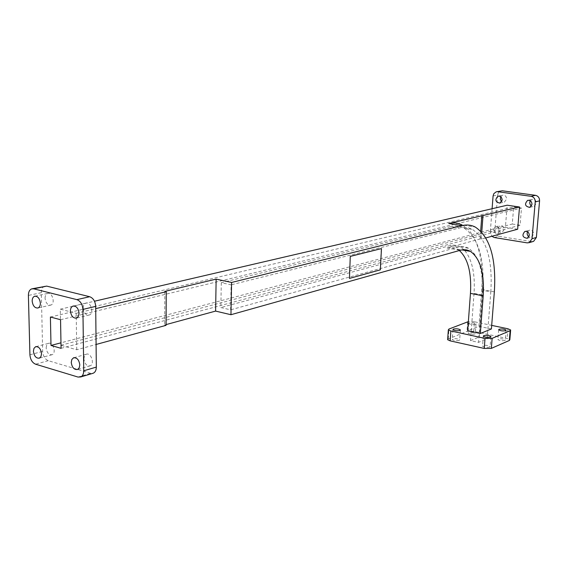 <?xml version="1.0" encoding="UTF-8"?>
<svg xmlns="http://www.w3.org/2000/svg" width="568" height="568" viewBox="0 0 568 568"><rect width="100%" height="100%" fill="white"/><g stroke="black" fill="none" stroke-linecap="round" stroke-linejoin="round"><path stroke-width="0.43" stroke-dasharray="2.84 2.13" d="M349.256 278.377L380.141 269.814L381.277 248.55M504.945 340.438C502.013 340.992 499.655 340.708 497.887 339.565C499.726 338.351 502.204 338.457 505.328 339.877L504.945 340.438M489.73 347.076C486.748 347.659 484.348 347.368 482.551 346.196C484.376 344.904 486.904 344.996 490.141 346.473L489.73 347.076M459.235 340.339C456.303 340.899 453.974 340.623 452.235 339.522C453.988 338.251 456.473 338.315 459.682 339.721L459.235 340.339M474.883 333.956C472.001 334.488 469.708 334.218 468.004 333.139C469.771 331.939 472.207 332.024 475.302 333.388L474.883 333.956M447.683 339.238L466.974 331.371L473.733 331.343L507.11 338.5L509.837 339.735M470.503 340.615L479.2 337.009L487.138 338.727L478.505 342.376L470.503 340.615L474.031 293.386C475.267 273.826 472.122 259.484 464.596 250.367M473.733 331.343L474.45 321.779L491.689 325.386M469.14 322.958L468.714 323.519C470.425 324.562 472.725 324.832 475.615 324.321L476.027 323.767C474.33 322.716 472.029 322.446 469.14 322.958M491.405 328.957L478.916 326.316L467.691 330.803M474.45 321.779L468.366 321.602M463.971 249.714L460.201 246.846L468.55 248.273C478.987 255.586 483.517 271.149 482.133 294.962L478.505 342.376M479.2 337.009L482.779 290.333L490.816 291.874L487.138 338.727M221.293 282.708L220.845 307.558L230.608 309.837L231.112 284.845L221.293 282.708L450.949 226.611L459.427 227.967L231.112 284.845M460.201 246.846C456.963 245.071 453.441 244.687 449.643 245.688L220.845 307.558M468.55 248.273C465.341 246.498 461.855 246.114 458.078 247.123L230.608 309.837M482.779 290.333C484.646 258.483 478.398 237.729 464.02 228.066C460.002 225.986 455.642 225.496 450.949 226.611M490.816 291.874C492.761 259.895 486.62 239.078 472.391 229.408C468.408 227.321 464.084 226.845 459.427 227.967M76.737 349.767L76.19 313.316L60.286 309.177L60.953 345.273L76.737 349.767L96.084 344.471M60.953 345.273L505.399 227.299L507.181 205.211M517.668 229.216L505.399 227.299M459.37 250.531L457.254 249.103C454.13 247.385 450.729 247.009 447.059 247.982L480.081 238.979L481.238 239.171L485.881 237.907M166.062 325.343L164.649 324.988L166.062 324.598M76.19 313.316L95.715 308.637M60.286 309.177L94.48 301.225M481.238 239.171L481.763 232.198M164.819 291.391L164.649 324.988M500.685 196.734L502.488 195.222C505.044 194.952 506.429 196.251 506.642 199.119L504.434 202.109L501.714 201.597M530.292 200.767L532.017 199.368C534.694 199.041 536.135 200.355 536.362 203.316L534.147 206.312L531.485 205.971M527.537 231.758L529.213 230.239C531.932 229.827 533.416 231.133 533.679 234.158L531.641 237.026L528.943 236.757M504.199 229.522L502.162 232.383C497.575 231.51 496.83 229.259 499.925 225.645C502.524 225.297 503.951 226.582 504.199 229.522M512.279 224.026L520.054 225.219L521.488 208.073L513.678 206.944L512.279 224.026L60.975 342.816M494.217 237.516L498.725 236.267L531.506 241.556L527.147 242.863M498.725 236.267C496.155 235.564 494.849 233.76 494.82 230.856L490.29 232.064L491.838 236.274M493.081 195.974L497.625 195.001L494.82 230.856M497.625 195.001L498.576 192.41L500.685 190.912M532.99 241.528L531.506 241.556M60.549 319.727L521.488 208.073M61.074 348.333L520.054 225.219M50.41 317.015L513.678 206.944M480.677 231.055L480.081 238.979M478.916 326.316L481.728 289.467C483.141 269.764 480.99 253.371 475.274 240.292C471.88 232.923 467.507 227.825 462.153 224.992L475.31 227.072M499.705 230.722L497.667 233.604C493.06 232.717 492.314 230.459 495.417 226.824C498.029 226.469 499.457 227.768 499.705 230.722M492.094 208.719L490.29 232.064M45.064 298.243C45.092 295.743 45.894 294.153 47.478 293.486C52.171 291.561 55.707 303.674 50.864 305.066C47.662 305.3 45.731 303.028 45.064 298.243M83.212 307.977C83.262 305.477 84.092 303.873 85.711 303.156C90.624 301.047 94.451 313.401 89.368 314.977C85.953 315.297 83.901 312.968 83.212 307.977M83.894 358.827L84.483 355.944L86.158 354.283C90.88 352.011 95.083 364.074 90.177 365.813C86.719 366.211 84.625 363.882 83.894 358.827M46.15 347.893L46.711 345.024L48.351 343.399C52.874 341.332 56.757 353.161 52.071 354.709C48.834 355.021 46.867 352.749 46.15 347.893M44.616 286.18C42.458 287.089 41.357 289.254 41.322 292.669L42.65 351.379C43.083 356.136 44.957 359.239 48.273 360.687L90.596 373.304L92.492 373.432M507.92 328.78L507.11 338.5M448.273 338.847L448.954 329.035M467.677 321.8L466.974 331.371M482.133 294.962L474.031 293.386M458.078 247.123L449.643 245.688M447.059 247.982L460.307 250.268M494.345 291.881L481.728 289.467M78.015 377.06L90.596 373.304M48.273 360.687L35.571 364.195M41.322 292.669L28.4 295.438M29.919 354.773L42.65 351.379M510.653 329.987L510.618 330.377M464.02 228.066L472.391 229.408M457.254 249.103L461.905 249.906M496.794 191.721L496.148 191.856M31.68 288.878L32.475 288.714M468.714 323.519L468.004 333.139M476.027 323.767L475.302 333.388M452.93 329.688L452.235 339.522M460.364 330.228L459.682 339.721M483.325 336.228L482.551 346.196M490.908 336.824L490.141 346.473M498.676 329.802L497.887 339.565M506.116 330.413L505.328 339.877M497.667 233.604L502.162 232.383M495.417 226.824L499.925 225.645M527.281 238.297L531.641 237.026M525.315 231.332L529.213 230.239M529.766 207.384L534.147 206.312M528.148 200.27L532.017 199.368M499.925 203.131L504.434 202.109M498.441 196.095L502.488 195.222M48.351 343.399L36.153 346.579M52.071 354.709L39.355 358.167M86.158 354.283L74.117 357.648M90.177 365.813L77.567 369.491M85.711 303.156L73.556 305.982M89.368 314.977L76.609 318.094M47.478 293.486L35.152 296.141M50.864 305.066L37.999 307.984"/><path stroke-width="0.85" d="M459.37 250.531C467.968 258.504 471.667 272.789 470.453 293.386L467.691 330.803L480.315 333.508L483.205 295.864C484.525 273.173 480.244 258.341 470.361 251.361C467.286 249.636 463.935 249.274 460.307 250.268L230.949 314.715L231.602 282.459L216.138 279.115L164.819 291.391L166.246 291.718L166.062 325.343L96.084 344.471M480.315 333.508L491.405 328.957L494.345 291.881C496.396 258.681 490.049 237.083 475.31 227.072C471.234 224.956 466.818 224.466 462.054 225.61L231.602 282.459M350.279 256.317L349.455 278.419L380.34 269.85L381.476 248.585L350.279 256.317L349.455 278.419M510.618 330.377L509.837 339.735L509.318 340.488L491.341 348.383L484.248 348.44L450.147 340.857L447.648 339.707L447.683 339.238M484.248 348.44L485.029 338.4L450.843 330.988L450.147 340.857M509.318 340.488L510.135 330.711L492.136 338.358L491.341 348.383M491.689 325.386L507.92 328.78L510.653 329.987L510.135 330.711M450.843 330.988L448.329 329.866L448.954 329.035L468.366 321.602M499.073 329.255L498.676 329.802C500.458 330.91 502.815 331.194 505.754 330.661L506.138 330.122C504.37 329.007 502.013 328.723 499.073 329.255M483.744 335.624L483.325 336.228C485.129 337.364 487.529 337.655 490.518 337.087L490.93 336.497C489.133 335.361 486.733 335.07 483.744 335.624M453.385 329.085L452.93 329.688C454.67 330.768 457.006 331.037 459.945 330.498L460.392 329.894C458.66 328.822 456.324 328.553 453.385 329.085M485.029 338.4L492.136 338.358M464.596 250.367L463.971 249.714M485.881 237.907L517.668 229.216L519.521 206.993L448.727 223.494C453.541 222.372 458.021 222.876 462.153 224.992M166.062 324.598L215.606 311.094L230.949 314.715M95.715 308.637L166.246 291.718M94.48 301.225L507.181 205.211L519.521 206.993M481.763 232.198L483.006 215.748M216.138 279.115L215.606 311.094M40.371 303.205C40.342 305.712 39.554 307.302 37.999 307.984C34.79 308.218 32.852 305.918 32.17 301.075C32.191 298.548 32.987 296.95 34.57 296.269C37.758 296.056 39.696 298.37 40.371 303.205M79.073 313.252L78.427 316.348L76.609 318.094C73.187 318.407 71.121 316.049 70.418 311.001C70.46 308.474 71.291 306.855 72.91 306.131C76.325 305.84 78.377 308.211 79.073 313.252M79.804 364.926L79.229 367.815L77.567 369.491C74.117 369.882 72.008 367.524 71.256 362.405L71.838 359.501L73.513 357.819C76.957 357.45 79.058 359.821 79.804 364.926M41.528 353.651L40.974 356.534L39.355 358.167C36.125 358.472 34.144 356.171 33.413 351.265L33.966 348.361L35.599 346.728C38.83 346.437 40.804 348.752 41.528 353.651M61.074 348.333L60.549 319.727L50.41 317.015L50.999 345.443L61.074 348.333M89.694 296.723L76.879 299.634L33.739 288.821L31.68 288.878C29.522 289.794 28.428 291.98 28.4 295.438L29.919 354.773C30.367 359.579 32.248 362.725 35.571 364.195L78.015 377.06L80.734 376.953L93.308 373.19C95.261 372.217 96.269 370.18 96.326 367.091L95.687 306.372C95.275 301.317 93.273 298.101 89.694 296.723L46.675 286.116L32.475 288.714M96.326 367.091L83.737 370.797C83.688 373.921 82.687 375.973 80.734 376.953M83.737 370.797L82.921 309.411L95.687 306.372M76.879 299.634C80.471 301.04 82.488 304.299 82.921 309.411M501.714 201.597L500.33 199.361L500.685 196.734M531.485 205.971C529.731 204.558 529.333 202.826 530.292 200.767M528.943 236.757C527.21 235.45 526.742 233.789 527.537 231.758M496.794 191.721L502.325 190.784L496.148 191.856L493.812 193.688L493.081 195.974L492.094 208.719M491.838 236.274L494.217 237.516L527.147 242.863L529.291 242.635L532.031 238.73L535.226 201.888C535.212 198.857 533.849 197.004 531.137 196.322L535.51 195.328L502.325 190.784M535.51 195.328C538.208 196.003 539.564 197.841 539.579 200.852L535.226 201.888M532.031 238.73L536.37 237.452L539.579 200.852M536.37 237.452L533.636 241.329L532.99 241.528M50.999 345.443L60.975 342.816M481.841 215.57L480.677 231.055M502.133 200.128L499.925 203.131C495.317 202.059 494.664 199.744 497.966 196.201C500.529 195.924 501.92 197.238 502.133 200.128M531.989 204.366L529.766 207.384C524.995 206.411 524.285 204.075 527.629 200.39C530.313 200.057 531.769 201.384 531.989 204.366M529.319 235.408L527.281 238.297C522.517 237.523 521.701 235.244 524.832 231.467C527.558 231.048 529.056 232.362 529.319 235.408M531.137 196.322L497.802 191.728M92.492 373.432L93.308 373.19M381.476 248.585L350.477 256.353M462.054 225.61L448.727 223.494M470.453 293.386L483.205 295.864M33.739 288.821L46.675 286.116M448.329 329.866L447.648 339.707M461.905 249.906L470.361 251.361M533.636 241.329L529.291 242.635M524.832 231.467L525.315 231.332M527.629 200.39L528.148 200.27M497.966 196.201L498.441 196.095M36.153 346.579L35.599 346.728M74.117 357.648L73.513 357.819M73.556 305.982L72.91 306.131M35.152 296.141L34.57 296.269"/></g></svg>
